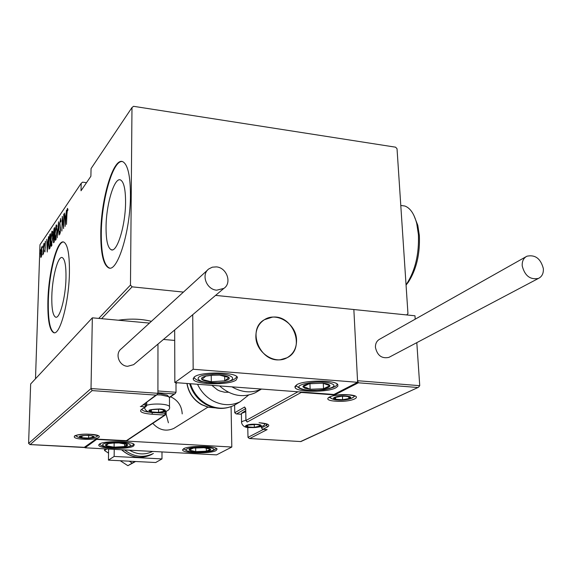 <?xml version="1.0" encoding="UTF-8"?>
<svg xmlns="http://www.w3.org/2000/svg" width="572" height="572" viewBox="0 0 572 572"><rect width="100%" height="100%" fill="white"/><g stroke="black" fill="none" stroke-linecap="round" stroke-linejoin="round"><path stroke-width="0.86" d="M51.823 296.167C51.594 308.615 52.86 315.615 55.62 317.16C59.745 319.147 65.644 297.347 65.987 278.106C66.145 265.93 64.908 259.095 62.276 257.586C58.008 255.491 52.231 277.27 51.823 296.167M106.056 226.991C105.992 240.104 107.679 247.683 111.118 249.721C116.967 253.174 125.583 225.468 125.568 202.102C125.533 189.439 123.902 182.089 120.685 180.051C114.572 176.333 106.149 204.118 106.056 226.991M100.794 233.004C100.665 253.11 103.246 264.722 108.558 267.818C117.339 272.973 130.516 230.845 130.445 195.131C130.352 176.062 127.906 164.979 123.102 161.876C113.706 156.12 100.979 198.441 100.794 233.004M122.208 161.554C112.863 160.174 101.509 200.443 101.294 233.061C101.165 253.167 103.754 264.772 109.073 267.875L109.638 268.032M47.905 300.572C47.519 319.598 49.457 330.294 53.696 332.668C59.91 335.65 68.919 302.474 69.412 273.101C69.627 254.704 67.761 244.366 63.814 242.092C57.279 238.874 48.549 271.979 47.905 300.572M63.513 241.999C57.014 241.291 48.977 273.23 48.341 300.615C47.962 319.641 49.893 330.337 54.147 332.704L54.276 332.74M86.522 182.675L82.611 182.161L81.195 183.29L39.976 244.773L35.5 378.771M151.416 321.321C141.17 318.833 130.144 318.468 118.332 320.22M357.614 382.303L193.172 369.255L174.846 382.568L333.941 394.48L357.614 382.303L353.853 309.531L215.587 295.388L406.656 314.936L407.95 313.578L397.032 148.763L395.602 147.183L133.562 106.313L131.982 107.543L130.473 285.049L132.111 286.844L183.433 292.092M132.111 286.844L101.587 318.675M41.735 254.897L40.919 257.522L40.533 253.224L41.677 246.754L41.735 254.897M43.801 243.608L43.472 253.825L43.35 252.567L42.843 254.855L43.801 243.608M44.895 251.945L44.552 251.044L45.195 248.984L44.752 244.852L45.424 241.169L44.895 251.945M49.828 234.706L50.472 233.755L50.036 248.019L49.042 249.099L48.563 243.164L49.828 234.706L50.443 234.777M54.647 227.592L54.226 242.013L53.539 242.8L53.289 233.483L54.083 228.428L54.647 227.592M58.559 221.814L59.095 235.035L58.458 224.646L57.157 237.809L58.559 221.814M63.778 214.107L63.571 228.607L62.384 219.147L61.869 231.045L62.276 216.323L63.463 225.718L63.964 214.128M66.938 214.221L66.474 224.438L66.738 214.364L67.417 208.365L67.925 209.259L67.775 210.589L67.36 209.917L66.938 214.221M131.982 107.543L91.048 168.59L90.898 176.233L81.024 190.755L81.195 183.29M98.749 318.418L130.473 285.049M65.094 226.426L64.457 213.099L64.858 217.06L65.816 215.658L66.474 210.124L65.094 226.426M60.417 218.704L60.997 220.921L60.789 221.936L60.375 220.206L59.874 223.309L60.611 229.923L59.846 234.198L59.481 232.447L59.688 231.288L60.053 232.575L60.417 230.259L59.688 223.573L60.703 218.74M57.086 230.873L55.448 240.362C54.919 239.396 54.719 237.337 54.855 234.191L56.178 224.975L57.086 230.873M52.831 237.058L51.237 246.41C50.715 245.452 50.522 243.415 50.658 240.29L51.966 231.202L52.831 237.058M47.233 252.045L46.754 239.253L47.083 243.071L47.941 241.82L48.556 236.586L47.233 252.045M44.416 243.636L44.166 245.088L44.416 243.636M42.828 245.981L42.578 247.419L42.828 245.981M40.29 249.721L40.04 251.151L40.29 249.721M65.537 217.532L65.523 217.138M65.894 216.96L64.858 217.06M64.915 218.433L65.144 223.595L65.673 217.331L64.915 218.433M59.867 232.489L59.481 232.447M60.51 227.592L60.067 227.542M55.977 239.725L55.834 238.867M56.592 226.305L56.828 225.525M56.685 225.032L56.178 224.975M55.034 233.919L55.791 238.696L56.9 231.152L56.399 226.283L55.034 233.919M56.256 238.753L55.791 238.696M54.176 242.078L54.133 241.355M54.261 236.172L54.168 235.306M54.619 228.493L54.083 228.428M53.832 241.155L54.218 236.165L53.453 239.668L53.632 241.298L54.247 241.205M54.14 234.863L54.419 229.336L53.475 233.219L53.732 235.249L54.433 234.899M54.419 235.335L53.761 235.256M51.752 245.76L51.623 244.938M52.374 232.525L52.595 231.774M52.445 231.26L51.966 231.202M50.836 240.033L51.566 244.773L52.653 237.33L52.174 232.504L50.836 240.033M52.016 244.823L51.566 244.773M49.621 248.62L49.478 247.597M49.228 247.562L50.05 247.662M49.9 246.811L50.25 235.478L49.399 237.073L48.742 242.907L49.12 247.547L50.071 246.832M47.998 243.064L47.083 243.071M47.126 244.387L47.297 249.342L47.805 243.4L47.126 244.387M45.145 251.115L44.552 251.044M45.209 246.382L44.766 246.332M41.42 256.621L40.612 256.535M40.705 252.967L41.163 256.149L41.885 251.237L41.584 248.033L40.705 252.967M41.52 256.192L41.163 256.149M182.218 413.906C181.739 405.87 177.878 400.164 170.628 396.789M168.411 422.808L166.102 414.092M99.385 444.137C103.539 440.483 133.955 441.069 134.263 444.787L133.555 446.024C128.886 449.606 99.185 448.984 98.784 445.259L99.385 444.137M216.052 450.572L217.074 449.127C216.509 445.724 188.524 445.416 183.54 448.777L182.647 450.121C183.283 453.517 210.603 453.868 216.052 450.572M231.81 447.032L216.581 454.869L85.049 447.79L96.596 439.396L231.81 447.032L231.074 406.685M85.049 447.79L85.064 447.118M152.788 423.351C158.987 430.137 166.002 431.817 173.845 428.407L175.697 427.248M255.863 336.486C255.898 329.043 258.744 323.452 264.421 319.705C276.805 311.318 296.589 324.017 296.553 340.183C296.589 348.205 293.393 354.075 286.965 357.793C274.524 365.079 255.655 352.23 255.863 336.486M335.907 387.766C327.77 392.528 296.961 392.406 295.052 387.58L296.732 384.749C304.182 379.894 335.907 379.887 337.83 384.72L337.809 386.25L335.907 387.766M194.416 376.862L193.279 379.322C194.873 384.806 228.929 385.378 236.114 380.08L237.466 377.384C235.878 371.9 200.829 371.45 194.416 376.862M174.846 382.568L174.667 329.98M193.172 369.255L192.721 314.714M280.452 359.716L286.965 357.793C306.063 348.949 293.365 314.335 272.258 317.167L264.421 319.705C246.525 329.3 259.817 362.848 280.452 359.716M249.371 438.517L300.815 441.57L249.371 438.517L247.991 437.358L247.769 427.341M300.657 441.527L418.461 387.28L419.741 385.678L416.809 342.642M415.208 319.176L414.979 315.787L353.853 309.531L357.536 380.709L419.741 385.678M241.384 414.257L236.129 413.906L234.756 412.734L234.613 405.098M266.359 429.543L267.145 429.593L249.778 438.509M417.646 387.494L358.344 382.797L357.536 380.709M358.344 382.797L334.677 394.937L334.212 394.344M236.129 413.906L241.384 414.214M334.677 394.937L301.251 392.442L300.843 392.006M157.922 393.314L157.028 394.716L155.92 395.109L92.149 390.597L91.019 388.545L157.922 393.314L157.972 344.087M91.019 388.545L92.342 317.825L30.659 383.962L28.6 443.422L91.019 388.545M149.485 323.087L92.342 317.825M157.922 390.969L176.026 392.27L175.99 382.654M174.703 340.433L163.463 339.446M141.62 405.934L155.92 395.109M92.149 390.597L30.166 444.566L28.6 443.422M30.166 444.566L84.749 447.347M84.098 447.476L96.025 439.082M176.026 392.27L175.146 393.622L174.117 393.979L157.922 392.821M95.638 439.06L126.798 440.697M159.316 409.173L151.43 409.674L149.456 410.796L151.43 411.911L158.573 412.383L164.157 411.247L164.529 410.76L163.292 409.824L159.316 409.173M157.893 393.565L160.353 393.665L167.146 395.152L167.739 395.71M169.469 397.926L168.747 396.668L160.882 394.959L156.864 394.83M151.845 409.581L149.807 410.303L151.43 411.911L158.573 412.383L164.157 411.247L162.605 409.631M151.437 409.695L151.43 411.911M158.58 409.13L158.573 412.383M256.041 424.474L247.676 425.139L246.289 426.033L247.798 426.919L254.325 427.334L260.41 425.875L259.273 424.953L256.041 424.474M241.849 413.048L245.66 410.639M245.681 411.74L241.427 413.47L241.548 422.186M248.191 424.996L246.797 425.482L247.798 426.919L254.325 427.334L259.902 426.312L258.966 424.874M247.762 425.132L247.798 426.919M254.261 424.41L254.325 427.334M345.524 396.282L341.548 396.253L335.07 397.49C333.891 398.148 334.084 398.727 335.65 399.235L342.614 399.742L349.063 398.527C350.278 397.876 350.114 397.29 348.57 396.775L345.524 396.282M336.179 397.068L335.07 397.49L335.65 399.235L342.614 399.742L349.063 398.527L348.57 396.775L347.34 396.496M335.564 397.304L335.65 399.235M342.449 396.217L342.614 399.742M88.567 435.435L84.971 435.421L80.094 436.386L81.946 437.723L88.61 438.102L93.479 437.151L91.749 435.821L88.567 435.435M81.703 435.8L80.094 436.386L81.946 437.723L88.61 438.102L93.479 437.151L92.035 435.878M81.989 435.742L81.946 437.723M88.66 435.435L88.61 438.102M191.305 451.022L195.71 451.615L206.342 451.222C209.502 450.7 210.918 450.05 210.596 449.285C209.988 448.519 207.822 447.998 204.104 447.712L193.322 448.112C190.154 448.655 188.767 449.306 189.175 450.071L191.305 451.022M193.322 448.112L189.175 450.071L195.71 451.615L206.342 451.222L210.596 449.285L204.104 447.712M206.306 447.99L206.342 451.222M195.674 447.819L195.71 451.615M305.048 388.331L310.146 389.275L323.516 388.724C327.735 387.923 329.872 386.922 329.944 385.707C329.651 384.506 327.291 383.669 322.851 383.197L309.238 383.762C304.998 384.591 302.903 385.614 302.96 386.822L305.048 388.331M306.556 387.702L310.146 389.275L323.516 388.724L329.944 385.707L322.851 383.197L309.238 383.762L302.96 386.822L306.556 387.702M323.28 383.276L323.516 388.724M309.924 383.669L310.146 389.275M212.305 375.161L205.884 376.09C202.166 377.062 200.822 378.178 201.866 379.429C203.253 380.645 206.399 381.424 211.311 381.767L224.76 380.838C228.493 379.887 229.908 378.786 228.993 377.527C227.713 376.29 224.567 375.489 219.569 375.125L212.305 375.161M212.712 375.239L205.884 376.09L201.866 379.429L211.311 381.767L224.76 380.838L228.993 377.527L219.569 375.125L212.712 375.239M211.225 375.368L211.311 381.767M224.682 376.069L224.76 380.838M113.256 443.014L108.358 443.615C105.62 444.237 104.819 444.937 105.949 445.724C107.357 446.482 110.067 446.968 114.093 447.168L124.639 446.532C127.392 445.924 128.242 445.231 127.191 444.444C125.847 443.672 123.137 443.178 119.055 442.964L113.256 443.014M113.706 442.993L108.358 443.615L105.949 445.724L114.093 447.168L124.639 446.532L127.191 444.444L119.055 442.964M114.143 442.964L114.093 447.168M124.667 443.736L124.639 446.532M219.555 385.914C230.866 395.867 242.75 398.162 255.205 392.8L258.687 390.726M228.478 392.27L224.489 392.206L219.734 390.962L217.467 389.875L211.833 385.335M248.563 395.095L240.018 401.837C231.16 405.963 222.029 405.584 212.62 400.707C205.906 396.897 200.879 391.412 197.547 384.27M522.229 265.937C524.796 275.797 530.201 279.965 538.438 278.428C542.027 276.619 543.657 273.316 543.336 268.533C540.676 258.587 535.213 254.483 526.941 256.206C523.509 258.036 521.943 261.282 522.229 265.937M525.975 256.749L379.837 339.11C376.819 340.726 375.354 343.472 375.432 347.354C377.27 355.519 381.753 358.866 388.896 357.386L389.768 356.921M216.716 290.183L223.845 288.402C232.232 283.068 226.798 267.546 216.373 266.888L212.348 267.174L208.852 268.897C200.836 274.396 206.42 289.611 216.716 290.183M207.679 269.963L121.407 348.713C114.572 353.482 118.962 366.037 127.599 366.302L133.633 364.664L134.699 363.763M161.99 451.93L161.99 458.916L155.677 462.519L108.451 460.131L108.601 449.056M161.99 458.916L114.143 456.442L114.228 449.356M108.451 460.131L114.143 456.442M135.142 461.482L132.218 463.077L129.308 461.182M135.564 461.504L127.885 465.687L132.218 463.077M108.544 453.131L104.526 450.522L106.821 448.963M127.885 465.687L120.242 460.725M104.526 450.522L104.554 448.834M413.821 215.229L417.803 225.325L419.362 235.607C420.105 254.04 416.416 269.569 408.301 282.21L406.056 285.07M406.041 284.784L406.671 283.912C415.265 270.513 419.176 254.032 418.397 234.463L416.745 223.552C414.214 213.806 410.224 207.958 404.79 206.006L401.229 205.512M45.367 247.419L44.995 247.376M348.534 394.773C365.672 395.931 351.916 402.566 335.764 401.179C318.74 400.164 331.753 393.372 348.534 394.773M352.373 397.862L354.998 395.967M329.107 397.218L331.932 398.698M247.991 437.358L263.399 429.393M234.756 412.734L244.609 407.021L245.531 408.408M301.251 392.442L247.34 421.964L245.974 420.47L245.724 409.209L244.609 407.021M247.061 421.921L245.974 420.47L297.933 391.784M259.044 422.722L259.288 422.737C267.717 423.509 270.527 424.86 267.717 426.812L262.855 429.322L267.145 429.593M266.337 423.895L266.38 425.339L267.474 424.195M261.49 426.433L261.533 427.87L266.38 425.339L267.717 426.812M245.588 408.73L236.601 413.899M262.584 429.279L261.533 427.87L262.727 429.35L266.702 429.601M267.303 424.124L259.288 422.737M245.724 409.209L245.881 420.556M83.541 439.217C67.432 438.474 73.974 433.226 90.119 434.27C106.406 435.113 99.178 440.254 83.541 439.217M75.382 435.635L77.349 436.665M96.26 436.758L98.248 435.735M143.157 404.812L145.66 404.983L145.667 402.981M126.212 440.79L164.707 415.065L151.98 414.242C142.778 413.427 139.168 411.926 141.141 409.731L145.202 406.806L140.326 406.477M156.621 412.741L165.172 413.306L165.172 411.718M142.113 409.409L141.978 409.616C142.785 410.989 146.053 411.926 151.773 412.419M169.412 397.283L174.117 393.979M145.66 404.983L145.202 406.806L146.003 406.62L146.732 405.276L145.66 404.983M141.141 409.731L146.003 406.62L146.732 405.276C150.415 404.197 155.126 403.825 160.882 404.132C165.894 404.54 168.761 405.326 169.491 406.506L169.491 407.014M152.431 412.505L151.98 414.242M164.707 415.065L165.437 414.907L166.187 413.577L165.172 413.306L164.707 415.065M159.631 408.959C147.404 409.481 145.66 410.689 154.397 412.569C164.6 413.349 170.234 409.588 159.631 408.959M256.399 424.281C246.911 423.595 240.705 426.991 250.364 427.498C259.659 428.185 266.109 424.824 256.399 424.281M250.021 427.57C245.317 427.842 242.499 426.212 241.563 422.672C241.255 421.8 242.692 421.035 245.874 420.391M345.988 396.053C335.871 395.202 327.885 399.306 338.231 399.942C348.112 400.786 356.377 396.739 345.988 396.053M88.803 435.256C77.706 435.707 76.376 436.708 84.813 438.259C95.853 437.823 97.183 436.822 88.803 435.256M188.924 451.401C199.02 453.982 221.972 450.443 210.961 447.933C200.708 445.245 177.456 448.97 188.924 451.401M301.887 388.903C312.834 393.007 343.279 387.616 331.217 383.59C320.106 379.272 289.06 385.02 301.887 388.903M211.425 374.217C188.674 375.675 197.633 384.405 219.269 382.632C241.491 381.381 234.019 372.465 211.425 374.217M112.326 442.428C94.516 443.4 103.739 448.87 120.692 447.683C138.209 446.818 129.894 441.248 112.326 442.428M255.205 392.8L261.49 389.06C251.809 393.393 241.963 392.657 231.91 386.844M190.426 383.733C193.329 392.771 198.834 399.621 206.942 404.29C216.245 409.109 225.289 409.473 234.07 405.376L237.437 403.374M187.058 383.483C188.724 392.771 193.608 399.799 201.694 404.568L208.215 407.128L214.993 407.829M121.743 449.764C130.859 457.671 140.633 459.345 151.065 454.783L153.375 453.453M129.436 450.178C137.208 454.69 144.952 455.105 152.66 451.43M121.571 449.756C130.681 457.707 140.512 459.387 151.065 454.783L152.703 453.803C142.907 458.172 133.526 456.878 124.553 449.914M56.127 317.21L55.62 317.16M112.291 249.85L111.118 249.721M109.073 267.875L108.558 267.818M54.147 332.704L53.696 332.668M67.453 209.86L67.853 209.91M60.475 220.148L60.947 220.206M59.974 232.632L60.375 232.675M55.606 238.846L56.213 238.91M56.399 226.283L56.964 226.348M53.661 241.298L54.24 241.37M51.387 244.909L51.98 244.98M52.174 232.504L52.717 232.568M49.156 247.562L50.007 247.655M41.048 256.242L41.499 256.292M41.584 248.033L42.013 248.084M182.647 449.613L182.647 450.121M98.792 444.809L98.784 445.259M295.009 386.286L295.052 387.58M193.272 378.113L193.279 379.322M207.893 407.15L173.845 428.407M177.134 382.739L175.99 383.569M348.384 394.809L354.654 395.917M329.165 397.175L328.814 397.704C330.866 395.631 337.373 394.666 348.327 394.809M418.461 387.28L300.908 441.555M261.39 426.469L261.433 427.956M245.653 408.358L245.631 409.302M75.297 435.507L75.025 435.914C72.665 436.493 79.322 433.526 90.033 434.291L98.298 435.628M157.028 394.716L141.384 406.106M146.739 402.202L146.732 405.276M84.299 447.511L29.83 444.573M96.046 439.117L84.627 447.433M126.412 440.833L95.846 439.103M175.146 393.622L169.512 397.569M166.18 411.339L166.187 413.577L165.437 414.907L126.684 440.769M144.552 407.657C145.195 410.911 148.37 412.576 154.09 412.655M169.469 397.397L169.491 406.506C170.585 410.646 165.472 412.698 154.147 412.662M167.146 395.152L168.747 396.668M250.078 427.577C260.253 427.463 265.143 426.097 264.75 423.473M248.112 425.017L247.676 425.139M329.801 396.818C331.195 398.806 333.826 399.878 337.716 400.035M337.837 400.042C344.122 400.772 354.218 398.663 354.261 395.831M76.026 435.363C76.283 436.894 79.143 437.88 84.613 438.331C90.383 438.76 97.34 437.473 97.612 435.485M188.224 451.394C203.332 453.21 212.691 452.209 216.295 448.405M187.995 451.344L183.426 448.848M300.765 388.896C304.754 390.433 312.498 390.726 323.995 389.797C332.89 388.045 337.273 386.114 337.13 384.005M299.957 388.617L295.695 385.457M193.994 377.198C194.53 378.7 196.575 380.058 200.121 381.267L206.635 382.518L219.484 382.754M219.519 382.747C232.847 381.51 235.721 378.807 236.772 376.569M99.6 443.994C101.487 445.795 102.581 448.076 120.906 447.747C129.787 446.725 133.984 445.474 133.49 443.994M240.018 401.837L234.07 405.376C224.789 409.695 215.472 409.416 206.113 404.547M215.194 407.865L208.201 407.228L201.494 404.633M201.437 404.604C193.343 399.814 188.503 392.771 186.908 383.469M205.87 404.418C197.74 399.664 192.342 392.749 189.668 383.676M538.438 278.428L388.896 357.386M223.845 288.402L133.633 364.664M417.803 225.325L416.745 223.552M404.79 206.006L400.786 205.455M408.301 282.21L406.671 283.912"/></g></svg>
